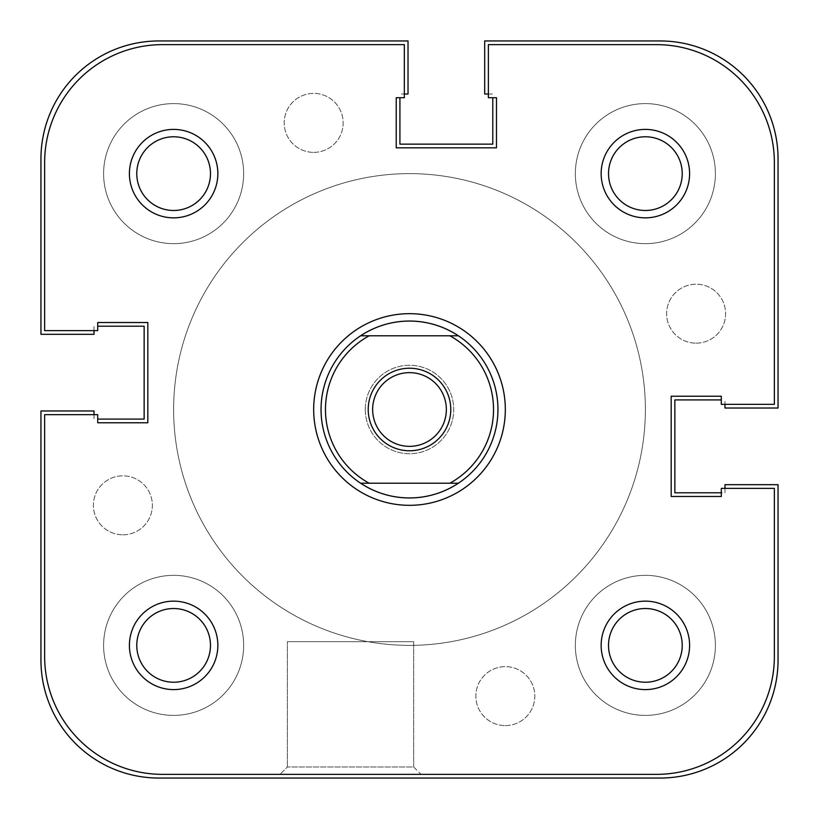 <?xml version="1.0" encoding="UTF-8"?>
<svg xmlns="http://www.w3.org/2000/svg" width="819" height="819" viewBox="0 0 819 819"><rect width="100%" height="100%" fill="white"/><g stroke="black" fill="none" stroke-linecap="round" stroke-linejoin="round"><path stroke-width="0.61" stroke-dasharray="4.09 3.07" d="M645.372 715.396A70.025 70.025 0 0 0 715.396 645.372A70.025 70.025 0 0 0 645.372 575.347A70.025 70.025 0 0 0 575.347 645.372A70.025 70.025 0 0 0 645.372 715.396A70.025 70.025 0 0 0 715.396 645.372A70.025 70.025 0 0 0 645.372 575.347A70.025 70.025 0 0 0 575.347 645.372A70.025 70.025 0 0 0 645.372 715.396M645.372 243.652A70.025 70.025 0 0 0 715.396 173.628A70.025 70.025 0 0 0 645.372 103.603A70.025 70.025 0 0 0 575.347 173.628A70.025 70.025 0 0 0 645.372 243.652A70.025 70.025 0 0 0 715.396 173.628A70.025 70.025 0 0 0 645.372 103.603A70.025 70.025 0 0 0 575.347 173.628A70.025 70.025 0 0 0 645.372 243.652M173.628 243.652A70.025 70.025 0 0 0 243.652 173.628A70.025 70.025 0 0 0 173.628 103.603A70.025 70.025 0 0 0 103.603 173.628A70.025 70.025 0 0 0 173.628 243.652A70.025 70.025 0 0 0 243.652 173.628A70.025 70.025 0 0 0 173.628 103.603A70.025 70.025 0 0 0 103.603 173.628A70.025 70.025 0 0 0 173.628 243.652M173.628 715.396A70.025 70.025 0 0 0 243.652 645.372A70.025 70.025 0 0 0 173.628 575.347A70.025 70.025 0 0 0 103.603 645.372A70.025 70.025 0 0 0 173.628 715.396A70.025 70.025 0 0 0 243.652 645.372A70.025 70.025 0 0 0 173.628 575.347A70.025 70.025 0 0 0 103.603 645.372A70.025 70.025 0 0 0 173.628 715.396M409.5 645.372A235.872 235.872 0 0 0 645.372 409.5A235.872 235.872 0 0 0 409.5 173.628A235.872 235.872 0 0 0 173.628 409.5A235.872 235.872 0 0 0 409.5 645.372A235.872 235.872 0 0 0 645.372 409.5A235.872 235.872 0 0 0 409.5 173.628A235.872 235.872 0 0 0 173.628 409.5A235.872 235.872 0 0 0 409.5 645.372A235.872 235.872 0 0 0 645.372 409.5A235.872 235.872 0 0 0 409.5 173.628A235.872 235.872 0 0 0 173.628 409.5A235.872 235.872 0 0 0 409.5 645.372A235.872 235.872 0 0 0 645.372 409.5A235.872 235.872 0 0 0 409.5 173.628A235.872 235.872 0 0 0 173.628 409.5A235.872 235.872 0 0 0 409.5 645.372M122.881 534.807A29.484 29.484 0 0 0 152.365 505.323A29.484 29.484 0 0 0 122.881 475.839A29.484 29.484 0 0 0 93.397 505.323A29.484 29.484 0 0 0 122.881 534.807A29.484 29.484 0 0 0 152.365 505.323A29.484 29.484 0 0 0 122.881 475.839A29.484 29.484 0 0 0 93.397 505.323A29.484 29.484 0 0 0 122.881 534.807M313.677 152.365A29.484 29.484 0 0 0 343.161 122.881A29.484 29.484 0 0 0 313.677 93.397A29.484 29.484 0 0 0 284.193 122.881A29.484 29.484 0 0 0 313.677 152.365A29.484 29.484 0 0 0 343.161 122.881A29.484 29.484 0 0 0 313.677 93.397A29.484 29.484 0 0 0 284.193 122.881A29.484 29.484 0 0 0 313.677 152.365M696.119 343.161A29.484 29.484 0 0 0 725.603 313.677A29.484 29.484 0 0 0 696.119 284.193A29.484 29.484 0 0 0 666.635 313.677A29.484 29.484 0 0 0 696.119 343.161A29.484 29.484 0 0 0 725.603 313.677A29.484 29.484 0 0 0 696.119 284.193A29.484 29.484 0 0 0 666.635 313.677A29.484 29.484 0 0 0 696.119 343.161M505.323 725.603A29.484 29.484 0 0 0 534.807 696.119A29.484 29.484 0 0 0 505.323 666.635A29.484 29.484 0 0 0 475.839 696.119A29.484 29.484 0 0 0 505.323 725.603A29.484 29.484 0 0 0 534.807 696.119A29.484 29.484 0 0 0 505.323 666.635A29.484 29.484 0 0 0 475.839 696.119A29.484 29.484 0 0 0 505.323 725.603M94.021 414.66L94.021 419.082L94.021 410.974L40.95 410.974L40.95 660.114A117.936 117.936 0 0 0 158.886 778.05L660.114 778.05A117.936 117.936 0 0 0 778.05 660.114L778.05 484.684L724.979 484.684L724.979 492.792L674.856 492.792L674.856 399.918L721.293 399.918M724.979 488.37L724.979 492.792L721.293 492.792M488.37 94.021L492.792 94.021L484.684 94.021L484.684 40.95L660.114 40.95A117.936 117.936 0 0 1 778.05 158.886L778.05 408.026L724.979 408.026L724.979 399.918L724.979 404.34M492.792 97.707L492.792 144.144L399.918 144.144L399.918 97.707M94.021 330.63L94.021 326.208L94.021 334.316L40.95 334.316L40.95 158.886A117.936 117.936 0 0 1 158.886 40.95L408.026 40.95L408.026 94.021L399.918 94.021L404.34 94.021M97.707 326.208L144.144 326.208L144.144 419.082L97.707 419.082M217.854 645.372A44.226 44.226 0 0 0 173.628 601.146A44.226 44.226 0 0 0 129.402 645.372A44.226 44.226 0 0 0 173.628 689.598A44.226 44.226 0 0 0 217.854 645.372M136.773 645.372A36.855 36.855 0 0 1 173.628 608.517A36.855 36.855 0 0 1 210.483 645.372A36.855 36.855 0 0 0 173.628 608.517A36.855 36.855 0 0 0 136.773 645.372A36.855 36.855 0 0 0 173.628 682.227A36.855 36.855 0 0 0 210.483 645.372A36.855 36.855 0 0 1 173.628 682.227A36.855 36.855 0 0 1 136.773 645.372A36.855 36.855 0 0 1 173.628 608.517A36.855 36.855 0 0 1 210.483 645.372A36.855 36.855 0 0 1 173.628 682.227A36.855 36.855 0 0 1 136.773 645.372M689.598 645.372A44.226 44.226 0 0 0 645.372 601.146A44.226 44.226 0 0 0 601.146 645.372A44.226 44.226 0 0 0 645.372 689.598A44.226 44.226 0 0 0 689.598 645.372M608.517 645.372A36.855 36.855 0 0 1 645.372 608.517A36.855 36.855 0 0 1 682.227 645.372A36.855 36.855 0 0 0 645.372 608.517A36.855 36.855 0 0 0 608.517 645.372A36.855 36.855 0 0 0 645.372 682.227A36.855 36.855 0 0 0 682.227 645.372A36.855 36.855 0 0 1 645.372 682.227A36.855 36.855 0 0 1 608.517 645.372A36.855 36.855 0 0 1 645.372 608.517A36.855 36.855 0 0 1 682.227 645.372A36.855 36.855 0 0 1 645.372 682.227A36.855 36.855 0 0 1 608.517 645.372M217.854 173.628A44.226 44.226 0 0 0 173.628 129.402A44.226 44.226 0 0 0 129.402 173.628A44.226 44.226 0 0 0 173.628 217.854A44.226 44.226 0 0 0 217.854 173.628M136.773 173.628A36.855 36.855 0 0 1 173.628 136.773A36.855 36.855 0 0 1 210.483 173.628A36.855 36.855 0 0 0 173.628 136.773A36.855 36.855 0 0 0 136.773 173.628A36.855 36.855 0 0 0 173.628 210.483A36.855 36.855 0 0 0 210.483 173.628A36.855 36.855 0 0 1 173.628 210.483A36.855 36.855 0 0 1 136.773 173.628A36.855 36.855 0 0 1 173.628 136.773A36.855 36.855 0 0 1 210.483 173.628A36.855 36.855 0 0 1 173.628 210.483A36.855 36.855 0 0 1 136.773 173.628M689.598 173.628A44.226 44.226 0 0 0 645.372 129.402A44.226 44.226 0 0 0 601.146 173.628A44.226 44.226 0 0 0 645.372 217.854A44.226 44.226 0 0 0 689.598 173.628M608.517 173.628A36.855 36.855 0 0 1 645.372 136.773A36.855 36.855 0 0 1 682.227 173.628A36.855 36.855 0 0 0 645.372 136.773A36.855 36.855 0 0 0 608.517 173.628A36.855 36.855 0 0 0 645.372 210.483A36.855 36.855 0 0 0 682.227 173.628A36.855 36.855 0 0 1 645.372 210.483A36.855 36.855 0 0 1 608.517 173.628A36.855 36.855 0 0 1 645.372 136.773A36.855 36.855 0 0 1 682.227 173.628A36.855 36.855 0 0 1 645.372 210.483A36.855 36.855 0 0 1 608.517 173.628M413.677 766.994L421.048 774.364L280.016 774.364L421.048 774.364L280.016 774.364L421.048 774.364L413.677 766.994L287.387 766.994L280.016 774.364L287.387 766.994L413.677 766.994L287.387 766.994L413.677 766.994L413.677 641.686L287.387 641.686L287.387 766.994L287.387 641.686L413.677 641.686L413.677 766.994M645.372 409.5A235.872 235.872 0 0 1 409.5 645.372A235.872 235.872 0 0 1 173.628 409.5A235.872 235.872 0 0 1 409.5 173.628A235.872 235.872 0 0 1 645.372 409.5A235.872 235.872 0 0 1 409.5 645.372A235.872 235.872 0 0 1 173.628 409.5A235.872 235.872 0 0 1 409.5 173.628A235.872 235.872 0 0 1 645.372 409.5A235.872 235.872 0 0 0 409.5 173.628A235.872 235.872 0 0 0 173.628 409.5A235.872 235.872 0 0 0 409.5 645.372A235.872 235.872 0 0 0 645.372 409.5A235.872 235.872 0 0 0 409.5 173.628A235.872 235.872 0 0 0 173.628 409.5A235.872 235.872 0 0 0 409.5 645.372A235.872 235.872 0 0 0 645.372 409.5M365.274 409.5A44.226 44.226 0 0 1 409.5 365.274A44.226 44.226 0 0 1 453.726 409.5A44.226 44.226 0 0 1 409.5 453.726A44.226 44.226 0 0 1 365.274 409.5A44.226 44.226 0 0 1 409.5 365.274A44.226 44.226 0 0 1 453.726 409.5A44.226 44.226 0 0 1 409.5 453.726A44.226 44.226 0 0 1 365.274 409.5M774.364 162.572L774.364 404.34L774.364 162.572A117.936 117.936 0 0 0 656.428 44.636L488.37 44.636L656.428 44.636A117.936 117.936 0 0 1 774.364 162.572L774.364 404.34L721.293 404.34L774.364 404.34L721.293 404.34L721.293 396.232L721.293 404.34L721.293 396.232L671.17 396.232L721.293 396.232L671.17 396.232L671.17 496.478L671.17 396.232L671.17 496.478L721.293 496.478L671.17 496.478L721.293 496.478L721.293 488.37L721.293 496.478L721.293 488.37L774.364 488.37L721.293 488.37L774.364 488.37L774.364 656.428A117.936 117.936 0 0 1 656.428 774.364A117.936 117.936 0 0 0 774.364 656.428A117.936 117.936 0 0 1 656.428 774.364L162.572 774.364A117.936 117.936 0 0 1 44.636 656.428L44.636 414.66L44.636 656.428A117.936 117.936 0 0 0 162.572 774.364A117.936 117.936 0 0 1 44.636 656.428L44.636 414.66L97.707 414.66L44.636 414.66L97.707 414.66L97.707 422.768L97.707 414.66L97.707 422.768L147.829 422.768L97.707 422.768L147.829 422.768L147.829 322.522L147.829 422.768L147.829 322.522L97.707 322.522L147.829 322.522L97.707 322.522L97.707 330.63L97.707 322.522L97.707 330.63L44.636 330.63L44.636 162.572L44.636 330.63L97.707 330.63L44.636 330.63L44.636 162.572A117.936 117.936 0 0 1 162.572 44.636L404.34 44.636L162.572 44.636A117.936 117.936 0 0 0 44.636 162.572A117.936 117.936 0 0 1 162.572 44.636L404.34 44.636L404.34 97.707L404.34 44.636L404.34 97.707L396.232 97.707L404.34 97.707L396.232 97.707L396.232 147.829L396.232 97.707L396.232 147.829L496.478 147.829L396.232 147.829L496.478 147.829L496.478 97.707L496.478 147.829L496.478 97.707L488.37 97.707L496.478 97.707L488.37 97.707L488.37 44.636L488.37 97.707L488.37 44.636L656.428 44.636A117.936 117.936 0 0 1 774.364 162.572M458.394 483.21A88.452 88.452 0 0 0 458.394 335.79M360.606 335.79A88.452 88.452 0 0 0 360.606 483.21M413.677 641.686L287.387 641.686L413.677 641.686M497.952 409.5A88.452 88.452 0 0 0 409.5 321.048A88.452 88.452 0 0 0 321.048 409.5A88.452 88.452 0 0 0 409.5 497.952A88.452 88.452 0 0 0 497.952 409.5M446.355 409.5A36.855 36.855 0 0 0 409.5 372.645A36.855 36.855 0 0 0 372.645 409.5A36.855 36.855 0 0 0 409.5 446.355A36.855 36.855 0 0 0 446.355 409.5M409.5 321.048A88.452 88.452 0 0 0 321.048 409.5A88.452 88.452 0 0 0 409.5 497.952A88.452 88.452 0 0 0 497.952 409.5A88.452 88.452 0 0 0 409.5 321.048M449.846 483.21L369.154 483.21M449.846 335.79L369.154 335.79"/><path stroke-width="1.23" d="M94.021 414.66L94.021 410.974L40.95 410.974L40.95 660.114A117.936 117.936 0 0 0 158.886 778.05L660.114 778.05A117.936 117.936 0 0 0 778.05 660.114L778.05 484.684L724.979 484.684L724.979 488.37M721.293 492.792L674.856 492.792L674.856 399.918L721.293 399.918M488.37 94.021L484.684 94.021L484.684 40.95L660.114 40.95A117.936 117.936 0 0 1 778.05 158.886L778.05 408.026L724.979 408.026L724.979 404.34M492.792 97.707L492.792 144.144L399.918 144.144L399.918 97.707M94.021 330.63L94.021 334.316L40.95 334.316L40.95 158.886A117.936 117.936 0 0 1 158.886 40.95L408.026 40.95L408.026 94.021L404.34 94.021M97.707 326.208L144.144 326.208L144.144 419.082L97.707 419.082M601.146 173.628A44.226 44.226 0 0 1 645.372 129.402A44.226 44.226 0 0 1 689.598 173.628A44.226 44.226 0 0 1 645.372 217.854A44.226 44.226 0 0 1 601.146 173.628M682.227 173.628A36.855 36.855 0 0 0 645.372 136.773A36.855 36.855 0 0 0 608.517 173.628A36.855 36.855 0 0 0 645.372 210.483A36.855 36.855 0 0 0 682.227 173.628M129.402 645.372A44.226 44.226 0 0 1 173.628 601.146A44.226 44.226 0 0 1 217.854 645.372A44.226 44.226 0 0 1 173.628 689.598A44.226 44.226 0 0 1 129.402 645.372M210.483 645.372A36.855 36.855 0 0 0 173.628 608.517A36.855 36.855 0 0 0 136.773 645.372A36.855 36.855 0 0 0 173.628 682.227A36.855 36.855 0 0 0 210.483 645.372M129.402 173.628A44.226 44.226 0 0 1 173.628 129.402A44.226 44.226 0 0 1 217.854 173.628A44.226 44.226 0 0 1 173.628 217.854A44.226 44.226 0 0 1 129.402 173.628M210.483 173.628A36.855 36.855 0 0 0 173.628 136.773A36.855 36.855 0 0 0 136.773 173.628A36.855 36.855 0 0 0 173.628 210.483A36.855 36.855 0 0 0 210.483 173.628M601.146 645.372A44.226 44.226 0 0 1 645.372 601.146A44.226 44.226 0 0 1 689.598 645.372A44.226 44.226 0 0 1 645.372 689.598A44.226 44.226 0 0 1 601.146 645.372M682.227 645.372A36.855 36.855 0 0 0 645.372 608.517A36.855 36.855 0 0 0 608.517 645.372A36.855 36.855 0 0 0 645.372 682.227A36.855 36.855 0 0 0 682.227 645.372M313.677 409.5A95.823 95.823 0 0 1 409.5 313.677A95.823 95.823 0 0 1 505.323 409.5A95.823 95.823 0 0 1 409.5 505.323A95.823 95.823 0 0 1 313.677 409.5M458.394 483.21L449.846 483.21A84.029 84.029 0 0 0 449.846 335.79L458.394 335.79A88.452 88.452 0 0 0 360.606 335.79L369.154 335.79A84.029 84.029 0 0 0 369.154 483.21L360.606 483.21A88.452 88.452 0 0 0 458.394 483.21C443.54 492.915 427.242 497.829 409.5 497.952C391.758 497.829 375.46 492.915 360.606 483.21A88.452 88.452 0 0 1 360.606 335.79C375.46 326.085 391.758 321.171 409.5 321.048C427.242 321.171 443.54 326.085 458.394 335.79A88.452 88.452 0 0 1 458.394 483.21L360.606 483.21M44.636 414.66L44.636 656.428A117.936 117.936 0 0 0 162.572 774.364L656.428 774.364A117.936 117.936 0 0 0 774.364 656.428L774.364 488.37L721.293 488.37L721.293 496.478L671.17 496.478L671.17 396.232L721.293 396.232L721.293 404.34L774.364 404.34L774.364 162.572A117.936 117.936 0 0 0 656.428 44.636L488.37 44.636L488.37 97.707L496.478 97.707L496.478 147.829L396.232 147.829L396.232 97.707L404.34 97.707L404.34 44.636L162.572 44.636A117.936 117.936 0 0 0 44.636 162.572L44.636 330.63L97.707 330.63L97.707 322.522L147.829 322.522L147.829 422.768L97.707 422.768L97.707 414.66L44.636 414.66M368.222 409.5A41.278 41.278 0 0 1 409.5 368.222A41.278 41.278 0 0 1 450.778 409.5A41.278 41.278 0 0 1 409.5 450.778A41.278 41.278 0 0 1 368.222 409.5M446.355 409.5A36.855 36.855 0 0 0 409.5 372.645A36.855 36.855 0 0 0 372.645 409.5A36.855 36.855 0 0 0 409.5 446.355A36.855 36.855 0 0 0 446.355 409.5M458.394 335.79L360.606 335.79"/></g></svg>
